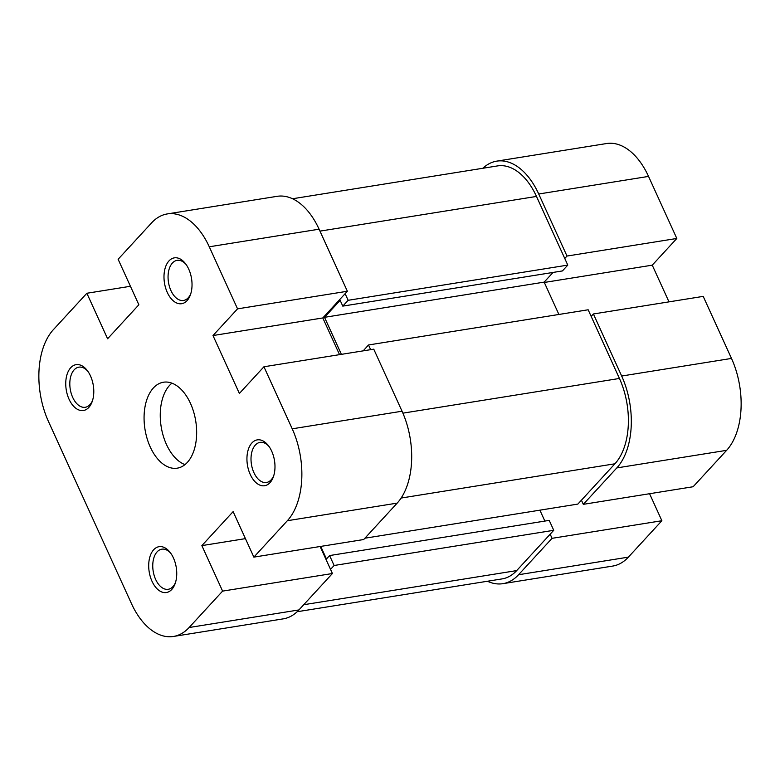 <?xml version="1.0" encoding="UTF-8"?>
<svg xmlns="http://www.w3.org/2000/svg" width="780" height="780" viewBox="0 0 780 780"><rect width="100%" height="100%" fill="white"/><g stroke="black" fill="none" stroke-linecap="round" stroke-linejoin="round"><path stroke-width="1.17" d="M538.726 194.005L567.001 256.055L676.816 238.466L648.541 176.407L538.726 194.005A67.704 39.985 -99.1 0 0 496.753 161.138A67.704 39.985 -99.1 0 0 482.859 168.266M616.804 467.922L583.313 504.338L693.137 486.74L726.629 450.333L616.804 467.922A67.704 39.985 -99.1 0 0 621.67 376.028L593.395 313.969L703.209 296.38L731.494 358.43A67.704 39.985 80.9 0 1 726.629 450.333M668.986 301.86L652.255 265.161L676.816 238.466M487.461 581.246A67.704 39.985 -99.1 0 0 502.885 583.674A67.704 39.985 -99.1 0 0 518.563 574.733L628.387 557.135L661.879 520.728L649.574 493.72M628.387 557.135A67.704 39.985 80.9 0 1 612.7 566.075L502.885 583.674M496.753 161.138L606.567 143.54A67.704 39.985 80.9 0 1 648.541 176.407M567.001 256.055L564.769 258.482M550.173 534.183L552.055 538.327L518.563 574.733M583.313 504.338L581.432 500.204M591.162 316.397L593.395 313.969M552.055 538.327L661.879 520.728M544.303 282.457L652.255 265.161M345.13 293.68L348.153 300.3L567.782 265.102L536.494 196.433A62.868 37.128 80.9 0 0 497.513 165.916L292.539 198.754M364.894 538.21L577.863 504.085L614.923 463.788A62.868 37.128 80.9 0 0 619.437 378.456L588.149 309.777L368.511 344.974L370.646 349.664M330.535 569.38L334.113 565.49L553.742 530.303L516.682 570.599A62.868 37.128 80.9 0 1 502.115 578.896L297.141 611.734M341.396 354.354L324.519 317.323L340.148 300.329L342.79 306.121L348.153 300.3M334.113 565.49L329.589 555.565L326.459 558.967L320.736 546.409M368.511 344.974L363.178 350.863M342.79 306.121L562.429 270.933L567.782 265.102M558.899 314.467L544.157 282.126L553.078 272.425M544.859 521.069L539.896 510.169M553.742 530.303L549.217 520.377L329.589 555.565M324.519 317.323L544.157 282.126M173.433 557.953A23.215 13.709 80.9 0 1 175.13 583.635A23.215 13.709 80.9 0 1 152.002 581.256A23.215 13.709 80.9 0 1 152.11 551.811A23.215 13.709 80.9 0 1 170.128 552.406A23.215 13.709 80.9 0 1 173.433 557.953M170.83 553.351A20.309 11.992 -99.1 0 0 161.821 549.178A20.309 11.992 -99.1 0 0 155.649 579.433A20.309 11.992 -99.1 0 0 168.246 589.29A20.309 11.992 -99.1 0 0 175.5 582.514M90.48 375.931A23.215 13.709 80.9 0 1 92.177 401.612A23.215 13.709 80.9 0 1 69.049 399.233A23.215 13.709 80.9 0 1 69.157 369.788A23.215 13.709 80.9 0 1 87.175 370.383A23.215 13.709 80.9 0 1 90.48 375.931M87.877 371.329A20.309 11.992 -99.1 0 0 78.868 367.156A20.309 11.992 -99.1 0 0 72.706 397.41A20.309 11.992 -99.1 0 0 85.293 407.267A20.309 11.992 -99.1 0 0 92.547 400.491M188.731 269.129A23.215 13.709 80.9 0 1 190.418 294.811A23.215 13.709 80.9 0 1 167.291 292.432A23.215 13.709 80.9 0 1 167.398 262.987A23.215 13.709 80.9 0 1 185.416 263.572A23.215 13.709 80.9 0 1 188.731 269.129M186.118 264.527A20.309 11.992 -99.1 0 0 177.109 260.354A20.309 11.992 -99.1 0 0 170.947 290.599A20.309 11.992 -99.1 0 0 183.534 300.466A20.309 11.992 -99.1 0 0 190.788 293.69M271.684 451.152A23.215 13.709 80.9 0 1 273.37 476.834A23.215 13.709 80.9 0 1 250.244 474.454A23.215 13.709 80.9 0 1 250.351 445A23.215 13.709 80.9 0 1 268.369 445.594A23.215 13.709 80.9 0 1 271.684 451.152M269.071 446.55A20.309 11.992 -99.1 0 0 260.062 442.377A20.309 11.992 -99.1 0 0 253.9 472.622A20.309 11.992 -99.1 0 0 266.487 482.488A20.309 11.992 -99.1 0 0 273.741 475.702M150.267 447.037A43.524 25.711 -99.1 0 0 177.255 468.166A43.524 25.711 -99.1 0 0 190.457 403.348A43.524 25.711 -99.1 0 0 163.478 382.219A43.524 25.711 -99.1 0 0 150.267 447.037M171.931 383.165A43.524 25.711 -99.1 0 0 166.452 444.444A43.524 25.711 -99.1 0 0 184.987 464.627M402.041 411.216L373.756 349.167L263.942 366.766L292.217 428.815L402.041 411.216A67.704 39.985 80.9 0 1 397.176 503.119L363.685 539.526L253.861 557.125L233.123 511.621L201.864 545.61L222.602 591.113L332.426 573.514L298.935 609.931A67.704 39.985 80.9 0 1 283.247 618.862L173.433 636.46A67.704 39.985 -99.1 0 0 189.111 627.52L222.602 591.113M173.433 636.46A67.704 39.985 -99.1 0 1 131.459 603.593L48.506 421.57A67.704 39.985 -99.1 0 1 53.371 329.667L86.863 293.26L107.601 338.764L138.859 304.775L118.121 259.272L151.612 222.865A67.704 39.985 -99.1 0 1 167.3 213.925L277.115 196.326A67.704 39.985 80.9 0 1 319.088 229.193L347.363 291.252L237.549 308.851L212.989 335.546L239.382 393.461L263.942 366.766M237.549 308.851L209.274 246.792A67.704 39.985 -99.1 0 0 167.3 213.925M253.861 557.125L287.352 520.718A67.704 39.985 -99.1 0 0 292.217 428.815M339.534 354.647L322.803 317.947L347.363 291.252M332.426 573.514L320.112 546.507M130.426 286.279L86.863 293.26M245.437 538.629L201.864 545.61M322.803 317.947L212.989 335.546M621.67 376.028L731.494 358.43M319.966 231.124L536.494 196.433M401.125 498.049L614.923 463.788M303.722 604.724L516.682 570.599M402.889 413.156L619.437 378.456M189.111 627.52L298.935 609.931M319.088 229.193L209.274 246.792M397.176 503.119L287.352 520.718"/></g></svg>
